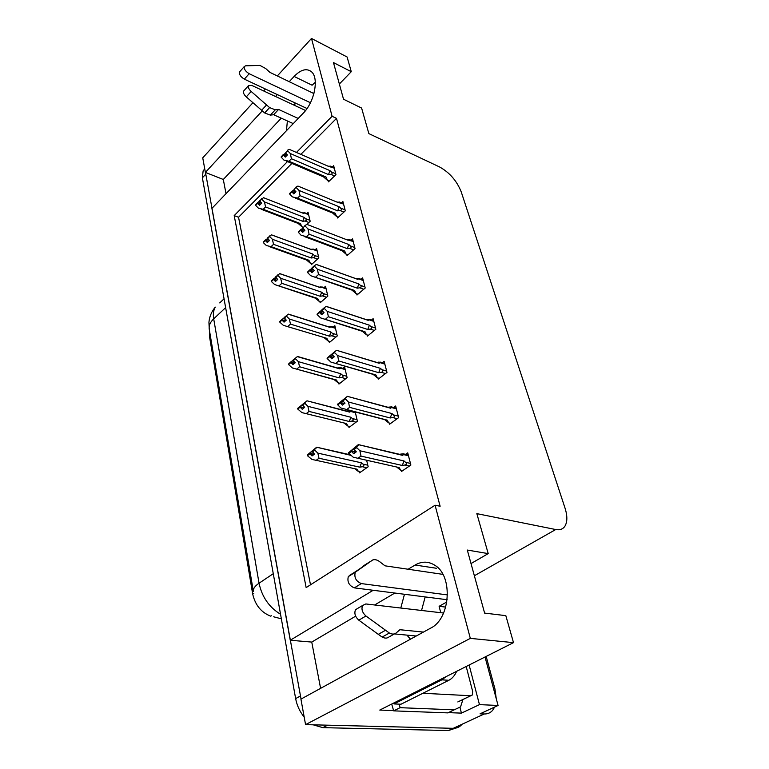 <?xml version="1.0" encoding="UTF-8"?>
<svg xmlns="http://www.w3.org/2000/svg" width="769" height="769" viewBox="0 0 769 769"><rect width="100%" height="100%" fill="white"/><g stroke="black" fill="none" stroke-linecap="round" stroke-linejoin="round"><path stroke-width="1.15" d="M286.472 130.672L287.375 120.944M294.2 105.209L295.661 103.19M421.556 610.471L425.17 596.927M404.465 594.274L400.793 608.039M494.621 707.067L492.823 710.095C490.641 712.767 487.786 714.065 484.259 713.978L453.258 728.32C456.796 728.358 459.689 727.051 461.929 724.379C459.689 727.051 456.796 728.358 453.258 728.32L305.562 724.629L300.929 699.117L430.717 628.1C450.326 618.805 453.21 576.567 435.331 565.59C428.775 561.226 422.027 561.043 415.097 565.032L408.118 569.233M226.019 193.673L223.308 179.475L205.381 172.41L202.737 157.837L252.934 102.729M355.653 616.171L311.753 642.077L320.596 688.351M311.753 642.077L290.249 640.25L211.908 208.389L303.217 113.226C314.521 102.075 319.25 77.909 311.407 71.69C306.581 67.999 300.814 69.585 294.104 76.439L289.25 81.687M460.016 707.518L461.429 713.123L449.903 712.69M393.632 710.585L379.771 710.066L513.5 642.644L505.829 615.652L484.614 613.095L467.312 550.056L488.209 553.613L476.847 513.644L555.708 529.533C559.899 530.302 563.004 529.149 565.004 526.054C567.445 521.766 567.455 515.797 565.032 508.117L461.227 191.875C456.824 180.859 449.615 172.554 439.57 166.96L368.87 133.614L361.603 108.054L343.532 99.239L333.467 62.587L351.27 71.69L347.098 56.993L311.493 38.45L277.33 75.948M469.119 665.012L479.462 704.625L461.429 713.123M479.462 704.625L498.072 705.461L485.028 656.995M484.259 713.978L480.067 713.824L498.072 705.461M486.171 656.418L494.938 688.918L496.255 698.704M287.462 161.577L234.189 215.628L306.149 587.593L435.071 505.223L470.32 638.376L513.5 642.644M470.32 638.376L305.562 724.629M265.42 89.021L263.661 90.953M277.321 94.597L275.552 96.5M262.258 110.88L205.381 172.41M373.196 590.275L290.249 640.25M311.493 38.45L332.093 116.282L296.44 152.454M339.36 84.023L351.27 71.69M471.022 563.562L488.209 553.613M435.071 505.223L440.128 506.242L336.514 118.368L332.093 116.282M271.37 615.767L270.736 616.171C261.258 612.509 255.241 605.136 252.684 594.053L209.572 336.918L209.649 331.602M291.864 163.441L238.544 217.252L310.503 584.815M238.544 217.252L234.189 215.628M336.514 118.368L300.852 154.367M401.235 470.272L401.524 471.435L410.877 465.053L407.733 452.854L405.561 454.354M389.306 423.027L389.604 424.2L398.65 417.634L395.651 406.003L393.651 407.474M367.073 334.928L367.371 336.13L375.849 329.257L373.119 318.664L371.408 320.067M356.691 293.806L356.989 295.008L365.217 288.019L362.603 277.888L360.997 279.262M346.752 254.462L347.059 255.664L355.038 248.57L352.538 238.871L351.039 240.226M337.245 216.771L337.543 217.983L345.3 210.802L342.897 201.516L341.484 202.833M377.935 377.964L378.233 379.146L386.99 372.417L384.125 361.324L382.28 362.766M328.123 180.657L328.43 181.869L335.957 174.611L333.659 165.7L332.333 166.998M359.238 471.782L359.498 472.877L368.178 466.764L366.64 460.256M348.732 426.343L348.991 427.458L357.402 421.172L355.23 411.982M329.094 341.398L329.353 342.522L337.264 335.957L334.851 325.72L333.217 327.085M319.894 301.64L320.164 302.775L327.844 296.094L325.527 286.279L324.009 287.625M311.089 263.536L311.349 264.671L318.818 257.894L316.597 248.493L315.165 249.81M338.696 382.924L338.956 384.048L347.107 377.608L344.579 366.909L342.839 368.303M306.754 224.481L310.167 221.261L308.033 212.244L306.677 213.532M302.64 226.99L302.775 227.605M394.833 593.043L374.609 604.982M406.916 635.117L410.463 639.183M295.507 103.113L293.729 104.988M281.262 118.176L223.308 179.475M294.104 76.439L312.089 85.205L315.319 82.245M301.044 699.05L205.486 172.458M455.575 728.147L448.433 730.55L453.258 728.32L327.632 725.177L322.826 727.647L313.194 724.821M448.433 730.55L322.826 727.647M304.197 717.102C299.785 711.633 296.94 705.471 295.642 698.598L202.382 177.822L203.122 170.91L204.737 168.892M303.197 227.201L301.986 226.74L300.4 223.587L263.219 209.312L258.471 208.207L255.616 205.39L257.663 203.333L259.557 205.265L261.614 203.208L259.605 200.728L263.546 197.71L303.265 213.282L304.216 212.955L308.609 214.686M302.169 212.83L304.216 212.955M255.76 205.073L257.548 202.795L255.529 204.987M263.219 209.312L265.584 206.957L302.784 221.318L304.995 220.991C306.6 220.703 306.783 219.915 305.543 218.636L304.226 217.416L264.44 201.93L261.777 199.2L257.548 202.795M261.662 198.652L261.777 199.2M301.986 226.74L298.074 223.395L300.4 223.587M255.616 205.39L257.663 203.333M261.547 203.141L258.893 202.112M264.084 197.921L263.546 197.71M302.073 212.792L303.265 213.282M302.784 221.318L304.226 217.416M264.44 201.93L265.584 206.957M260.518 204.304L257.634 203.189M260.691 204.131L257.577 202.929M329.209 181.119L327.536 180.407L326.027 177.005L288.971 161.25L283.924 160.077L281.204 157.155L283.328 154.982L285.28 157.107L287.414 154.925L285.491 152.935L287.635 150.743L285.491 152.935M286.174 156.194L283.328 154.982M281.233 157.299L283.357 155.117M283.271 154.723L281.146 156.895L283.242 154.588L286.328 156.03M287.212 155.127L284.559 153.992L283.242 154.588M327.536 180.407L323.538 176.889L286.347 161.096M323.538 176.889L326.027 177.005M335.755 173.794L331.304 171.881C332.554 173.208 332.362 174.005 330.747 174.294L334.582 175.938M331.304 171.881L329.978 170.631L328.507 174.611L330.747 174.294M329.978 170.631L290.326 153.54L291.432 158.76L328.507 174.611M288.971 161.25L291.432 158.76M290.326 153.54L287.635 150.743M328.017 166.142L334.304 168.2M328.103 166.181L329.872 166.277M287.51 150.215L289.355 149.388L328.94 166.546M284.559 153.992L285.539 152.983M312.176 263.93L310.426 263.306L308.85 260.239L271.092 246.647L266.391 245.561L263.315 242.62L265.42 240.591L267.362 242.552L269.477 240.514L267.42 237.986L271.447 234.872L311.772 249.723L312.733 249.339L317.184 250.982M311.983 249.214L312.733 249.339M263.479 242.293L265.305 240.024L263.229 242.197M271.092 246.647L273.533 244.321L311.301 258L313.55 257.653C315.184 257.346 315.377 256.548 314.117 255.26L312.772 254.03L272.38 239.274L269.659 236.506L267.535 238.544M269.534 235.939L269.659 236.506M310.426 263.306L306.495 259.98L308.85 260.239M263.315 242.62L265.42 240.591M269.112 240.149L266.67 239.255L267.516 238.448M271.957 235.064L271.447 234.872M266.67 239.255L265.305 240.024M310.378 249.156L311.772 249.723M311.301 258L312.772 254.03M272.38 239.274L273.533 244.321M268.419 241.543L265.392 240.447M268.602 241.351L265.334 240.168M321.029 302.015L319.231 301.419L317.655 298.449L274.668 284.568L271.361 281.492L273.533 279.483L275.504 281.483L277.686 279.474L275.581 276.888L279.685 273.668L320.635 287.712L321.605 287.27L326.133 288.827M319.048 287.077L321.605 287.27M271.544 281.137L273.408 278.897L271.274 281.05M279.31 285.626L281.819 283.338L320.173 296.248L322.48 295.882C324.143 295.565 324.335 294.758 323.057 293.45L321.682 292.21L280.666 278.263L277.888 275.456L275.706 277.474M277.763 274.869L277.888 275.456M319.231 301.419L315.29 298.141L317.655 298.449M271.361 281.492L273.533 279.483M277.013 278.791L274.783 278.042L275.658 277.234M274.783 278.042L273.408 278.897M326.008 288.317L322.086 286.962L319.798 287.183L320.635 287.712M320.173 296.248L321.682 292.21M280.666 278.263L281.819 283.338M276.677 280.406L273.495 279.33M276.888 280.214L273.437 279.051M330.276 341.763L328.411 341.196L326.844 338.331L283.328 325.325L279.772 322.105L282.002 320.135L284.021 322.153L286.26 320.183L284.117 317.539L288.308 314.213L329.891 327.363L330.872 326.863L335.467 328.315M328.027 326.633L330.872 326.863M279.974 321.74L281.877 319.519L279.676 321.644M287.904 326.364L290.49 324.105L329.44 336.168L331.785 335.793C333.496 335.457 333.688 334.63 332.381 333.313L330.987 332.064L289.327 319.02L286.491 316.174L284.242 318.155M286.356 315.55L286.491 316.174M328.411 341.196L324.48 337.966M279.772 322.105L282.002 320.135M285.261 319.183L283.271 318.558L284.165 317.77M283.271 318.558L281.877 319.519M331.314 326.441L328.911 326.748L329.891 327.363M329.44 336.168L330.987 332.064M289.327 319.02L290.49 324.105M286.779 326.383L326.844 338.331M285.318 321.019L281.973 319.971M285.549 320.808L281.906 319.673M338.37 217.223L336.639 216.541L335.149 213.224L297.536 198.123L292.364 196.874L289.586 193.913L291.778 191.76L293.768 193.923L295.969 191.76L294.008 189.741L296.075 187.011L294.008 189.741M294.738 192.961L291.778 191.76M289.625 194.057L291.807 191.904M291.711 191.491L289.529 193.644L291.682 191.346L294.921 192.788M295.892 191.837L293.018 190.664L291.682 191.346M336.639 216.541L332.573 212.994L295.286 198.056M332.573 212.994L335.149 213.224M345.06 209.899L340.561 208.072C341.821 209.399 341.628 210.216 339.975 210.514L343.897 212.1M340.561 208.072L339.206 206.803L337.687 210.85L339.975 210.514M339.206 206.803L298.958 190.414L300.064 195.653L337.687 210.85M297.536 198.123L300.064 195.653M298.958 190.414L296.209 187.569M336.947 202.064L343.56 204.064M337.014 202.093L339.062 202.218M296.075 187.011L297.939 186.069L338.12 202.545M293.018 190.664L293.998 189.703M347.924 254.895L346.146 254.231L344.666 251.011L306.475 236.641L301.179 235.324L298.353 232.315L300.602 230.191L302.63 232.382L304.899 230.248L302.899 228.201L305.033 225.471L302.899 228.201M303.707 231.363L300.602 230.191M298.382 232.469L300.631 230.335M300.535 229.902L298.285 232.036L300.506 229.758L303.909 231.181M304.726 230.075L301.852 228.979L300.506 229.758M346.146 254.231L342.051 250.713L344.666 251.011M354.778 247.57L350.212 245.83C351.5 247.176 351.298 248.003 349.616 248.32L353.615 249.838M350.212 245.83L348.828 244.542L347.28 248.666L349.616 248.32M348.828 244.542L307.975 228.931L309.08 234.209L347.28 248.666M306.475 236.641L309.08 234.209M307.975 228.931L305.168 226.057M346.261 239.534L353.211 241.476M347.828 239.62L348.645 239.717M307.35 224.558L347.694 240.101M305.033 225.471L306.908 224.394L347.665 240.082M301.852 228.979L302.861 228.028M357.902 294.229L356.076 293.595L354.596 290.48L310.734 275.715L307.504 272.466L309.83 270.371L311.906 272.601L314.242 270.496L312.195 268.419L314.54 266.305L314.396 265.69L312.06 267.814L312.195 268.419M313.098 271.524L309.83 270.371M307.542 272.62L309.869 270.525M309.763 270.073L307.437 272.168L309.724 269.919L313.319 271.332M313.733 269.977L311.08 269.044L309.724 269.919M356.076 293.595L351.962 290.105L354.596 290.48M364.929 286.914L360.286 285.27C361.603 286.626 361.401 287.471 359.681 287.798L363.775 289.25M360.286 285.27L358.883 283.972L357.297 288.173L359.681 287.798M358.883 283.972L317.405 269.227L318.51 274.523L357.297 288.173M315.828 276.927L318.51 274.523M317.405 269.227L314.54 266.305M356.028 278.686L359.113 278.589L356.854 278.82L357.7 279.33L358.662 278.887L363.285 280.55M316.655 264.613L357.7 279.33M314.396 265.69L316.29 264.478M311.08 269.044L312.127 268.102M368.341 335.342L366.448 334.736L364.987 331.737L320.586 317.905L317.097 314.502L319.491 312.435L321.605 314.704L324.018 312.637L321.932 310.522L324.345 308.446L324.201 307.802L321.788 309.888L321.932 310.522M322.951 313.56L319.491 312.435M317.136 314.665L319.529 312.599M319.414 312.127L317.02 314.185L319.385 311.964L323.191 313.348M323.153 311.762L320.75 310.974L319.385 311.964M366.448 334.736L362.324 331.304L364.987 331.737M375.541 328.036L370.831 326.498C372.167 327.873 371.965 328.728 370.206 329.084L374.397 330.439M370.831 326.498L369.399 325.2L367.765 329.468L370.206 329.084M369.399 325.2L327.277 311.416L328.382 316.722L367.765 329.468M325.614 319.087L328.382 316.722M327.277 311.416L324.345 308.446M366.179 319.587L369.562 319.433L367.159 319.721L368.159 320.337L369.13 319.827L373.821 321.384M326.354 306.514L368.159 320.337M324.201 307.802L326.114 306.437M320.75 310.974L321.827 310.051M443.598 613.037L365.823 603.953L362.574 605.491C361.18 609.144 362.305 612.643 365.948 615.998L389.354 633.022L382.145 637.068L378.281 634.348L358.815 620.179L365.948 615.998M440.743 612.71L439.118 606.299L446.876 601.944M445.732 607.097L439.118 606.299M451.336 712.209L447.798 712.882L393.68 710.864L391.681 704.058M462.938 699.511L460.554 706.884L454.181 709.835L400.072 707.682L393.68 710.864M399.255 704.154L400.072 707.682M393.795 702.991L394.026 703.933L401.005 704.221L448.846 680.286C452.172 678.566 454.777 675.567 456.661 671.299M394.026 703.933L441.867 679.844L445.972 676.691M442.867 574.366L384.99 565.821L379.723 561.716C377.166 559.803 374.83 559.226 372.705 559.976L355.24 572.261C354.009 577.538 356.037 581.306 361.334 583.584L447.52 594.927M372.705 559.976L348.309 576.606C347.05 581.864 349.059 585.622 354.346 587.872L361.334 583.584M447.193 599.733L354.346 587.872M363.074 566.061L369.956 561.745M389.354 633.022C392.065 634.454 394.343 634.425 396.179 632.945L399.89 629.724L423.44 632.08M416.25 636.021L394.439 633.916M358.114 608.144L355.489 609.711C354.076 613.354 355.182 616.844 358.815 620.179M394.545 633.858L388.97 636.972C387.124 638.453 384.846 638.481 382.145 637.068M385.48 630.282L378.281 634.348M305.562 110.505L251.742 85.397L248.416 85.715C247.964 87.339 248.887 89.262 251.175 91.463L269.602 107.602L264.661 112.937L246.282 96.894L251.175 91.463M313.925 93.578L269.948 72.392L265.766 68.585L259.989 65.432L245.571 65.817L244.234 66.595C243.946 69.133 245.599 71.498 249.175 73.709L310.436 102.738M307.033 108.516L244.35 79.149L249.175 73.709M239.918 71.517L239.428 72.065C239.14 74.603 240.774 76.958 244.35 79.149M278.589 109.438L273.639 114.725L270.342 115.119L275.292 109.823L278.589 109.438L298.209 118.445M293.249 123.607L273.639 114.725M244.052 90.588L243.542 91.165C243.081 92.799 243.994 94.702 246.282 96.894M270.342 115.119L264.661 112.937M275.292 109.823L269.602 107.602M266.545 104.969L261.604 110.313M466.187 666.492L472.656 691.408L472.291 695.022L470.705 695.743L422.912 693.263M339.936 383.27L338.004 382.741L336.438 380.001L292.412 367.967L288.567 364.583L290.865 362.651L292.922 364.708L295.238 362.766L293.037 360.065L297.315 356.633L339.562 368.793L340.552 368.226L345.214 369.572M337.389 367.957L340.869 367.678L340.552 368.226M288.788 364.198L290.73 362.007L288.462 364.102M296.882 368.966L299.554 366.755L339.119 377.877L341.523 377.483C343.262 377.127 343.464 376.291 342.128 374.964L340.705 373.696L298.382 361.661L295.488 358.767L293.172 360.709M295.354 358.123L295.488 358.767M338.004 382.741L334.092 379.588L336.438 380.001M288.567 364.583L290.865 362.651M293.902 361.44L292.133 360.94L293.056 360.161M292.133 360.94L290.73 362.007M340.869 367.678L338.418 368.063L339.562 368.793M339.119 377.877L340.705 373.696M298.382 361.661L299.554 366.755M294.373 363.487L290.826 362.487M294.642 363.266L290.759 362.17M350.039 426.67L348.04 426.17L346.483 423.575L301.929 412.607L297.766 409.06L300.141 407.176L302.246 409.262L304.63 407.368L302.38 404.609L303.803 403.417L297.632 408.387L307.023 400.812L349.674 412.117L350.674 411.473L355.403 412.693M351.097 410.906L350.674 411.473M347.165 411.175L349.837 410.973M306.293 413.578L309.042 411.415L349.241 421.499L351.693 421.085C353.471 420.71 353.682 419.855 352.327 418.519L350.875 417.25L307.879 406.311L304.918 403.379L302.525 405.282M304.918 403.379L304.774 402.706L306.754 401.043M348.04 426.17L344.176 423.123M297.766 409.06L300.141 407.176M302.948 405.705L301.419 405.311M304.774 402.706L302.38 404.609M350.712 410.809L348.347 411.261L349.674 412.117M349.241 421.499L350.875 417.25M307.879 406.311L309.042 411.415M305.918 413.597L346.483 423.575M303.89 407.954L300.102 407.003M299.997 406.503L297.661 408.56M304.188 407.724L300.035 406.676M360.632 472.079L358.537 471.628L356.989 469.186L311.926 459.41L307.417 455.69L309.869 453.854L312.022 455.959L314.483 454.123L312.176 451.297L313.608 449.98L307.273 454.979L316.655 447.222L350.654 455.286M316.155 460.333L318.991 458.237L359.834 467.168L362.353 466.735C364.16 466.341 364.381 465.466 362.997 464.12L361.517 462.832L317.828 453.133L314.8 450.153L312.329 452.009M314.8 450.153L314.646 449.442L316.645 447.606M358.537 471.628L354.74 468.696M307.417 455.69L309.869 453.854M312.435 452.114L311.157 451.826M314.646 449.442L312.176 451.297M359.834 467.168L361.517 462.832M317.828 453.133L318.991 458.237M354.711 468.696L356.989 469.186M313.887 454.566L309.83 453.672M309.724 453.143L307.312 455.161M314.233 454.316L309.763 453.326M379.271 378.348L377.3 377.781L375.858 374.907L330.93 362.112L327.142 358.537L329.613 356.518L331.785 358.825L334.265 356.797L332.141 354.653L334.63 352.615L334.477 351.942L331.977 353.99L332.141 354.653M333.285 357.595L329.613 356.518M327.181 358.71L329.651 356.681M329.536 356.191L327.065 358.21L329.497 356.018L333.563 357.374M333.035 355.557L330.881 354.922L329.497 356.018M377.3 377.781L373.196 374.416L375.858 374.907M386.644 371.071L381.866 369.658C383.231 371.043 383.01 371.917 381.213 372.283L385.519 373.551M381.866 369.658L380.395 368.341L378.723 372.686L381.213 372.283M380.395 368.341L337.62 355.624L338.735 360.949L378.723 372.686M335.87 363.266L338.735 360.949M337.62 355.624L334.63 352.615M376.772 362.391L380.415 362.141L377.925 362.526L379.107 363.256L380.078 362.67L384.846 364.102M380.415 362.141L380.078 362.67M336.591 350.308L379.107 363.256M334.477 351.942L336.399 350.414M330.881 354.922L331.987 354.009M390.719 423.392L388.662 422.863L387.24 420.143L340.763 407.954L337.678 404.734L340.234 402.764L342.455 405.109L345.021 403.129L342.839 400.957L345.425 398.967L345.262 398.265L337.562 404.215L347.396 396.352L390.565 408.214L391.546 407.551L396.381 408.848M344.166 403.792L340.234 402.764M337.716 404.917L340.273 402.937M340.109 402.235L337.562 404.215M340.158 402.418L344.474 403.552M343.397 401.514L341.503 401.014M388.662 422.863L384.596 419.586L387.24 420.143M398.265 416.154L393.42 414.876C394.814 416.269 394.593 417.154 392.757 417.548L397.169 418.701M393.42 414.876L391.93 413.539L390.21 417.971L392.757 417.548M391.93 413.539L348.482 402.024L349.587 407.359L390.21 417.971M346.627 409.617L349.587 407.359M348.482 402.024L345.425 398.967M342.839 400.957L342.676 400.255M387.855 407.243L391.681 406.868L389.181 407.349L390.565 408.214M391.681 406.868L391.546 407.551M345.262 398.265L347.204 396.544M402.735 470.609L400.582 470.128L399.188 467.571L353.24 457.219L348.742 453.258L351.385 451.336L353.663 453.729L356.316 451.807L354.086 449.596L356.758 447.654L356.585 446.914L348.617 452.71L358.306 444.617L402.591 455.363L403.581 454.614L408.483 455.767M355.624 452.307L351.385 451.336M348.79 453.441L351.433 451.518M351.26 450.788L348.617 452.71M351.308 450.97L355.98 452.047M354.288 449.788L352.663 449.413M400.582 470.128L396.602 466.994L399.188 467.571M410.463 463.428L405.542 462.294C406.964 463.697 406.734 464.611 404.859 465.024L409.406 466.052M405.542 462.294L404.023 460.958L402.254 465.466L404.859 465.024M404.023 460.958L359.892 450.759L360.988 456.094L402.254 465.466M357.931 458.295L360.988 456.094M359.892 450.759L356.758 447.654M354.086 449.596L353.923 448.856M399.457 454.277L403.389 453.787L400.976 454.335L402.591 455.363M403.389 453.787L403.985 453.989L403.581 454.614M356.585 446.914L358.537 445.001M436.456 568.272L415.097 565.032M555.708 529.533L474.367 575.76M209.572 336.918L210.418 336.14M252.684 594.053L253.741 593.36M209.245 329.209C208.678 325.71 210.158 322.249 213.695 318.847L259.047 583.219C254.837 586.103 252.934 588.843 253.347 591.419L209.245 329.209L208.937 322.24C209.476 316.578 211.59 311.541 215.282 307.129C213.465 310.263 212.926 314.165 213.695 318.847L225.634 307.629M219.742 302.899L224.048 298.814M281.358 618.824L273.649 616.796M273.274 573.693L259.047 583.219C261.95 596.907 269.112 607.25 280.541 614.258M295.642 698.598L300.362 696.003M202.382 177.822L205.708 174.227M309.945 220.347L305.543 218.636M304.995 220.991L308.869 222.491M318.587 256.884L314.117 255.26M313.55 257.653L317.501 259.086M320.385 286.904L320.884 287.077M327.584 294.988L323.057 293.45M322.48 295.882L326.517 297.247M329.603 326.421L330.141 326.594M336.985 334.755L332.381 333.313M331.785 335.793L335.918 337.072M357.316 278.522L357.873 278.724M367.726 319.375L368.341 319.577M454.181 709.835L447.798 712.882M441.867 679.844L448.846 680.286M349.232 575.616L356.162 571.271M470.705 695.743L457.805 701.943M339.235 367.688L339.792 367.851M346.8 376.291L342.128 374.964M341.523 377.483L345.752 378.684M357.066 419.72L352.327 418.519M351.693 421.085L356.047 422.181M367.803 465.187L362.997 464.12M362.353 466.735L366.823 467.715M378.627 362.122L379.261 362.314M390.037 406.897L390.662 407.07M402.014 453.845L402.552 453.979M203.122 170.91L204.775 169.113M304.697 212.753L308.504 214.253M303.217 213.244L263.584 197.71M302.65 212.917L304.62 212.821M298.084 223.395L261.22 209.264M328.44 166.258L330.064 166.229M330.324 166.123L334.207 167.815M313.214 249.089L317.078 250.511M311.666 249.627L271.534 234.853M311.051 249.281L313.194 249.127M306.514 259.989L269.352 246.628M320.471 287.568L279.82 273.62M315.309 298.141L277.869 285.635M331.352 326.489L335.332 327.757M329.651 327.152L288.481 314.127M337.524 202.189L339.389 202.112M339.514 202.026L343.455 203.641M342.061 250.713L304.524 236.612M346.982 239.678L349.059 239.543M349.107 239.476L353.086 241.014M351.981 290.115L314.194 276.927M357.604 279.243L316.357 264.449M359.113 278.589L363.16 280.041M362.353 331.304L324.345 319.106M367.986 320.183L326.219 306.379M369.581 319.462L373.676 320.827M355.489 609.711L362.574 605.491M348.309 576.606L355.24 572.261M243.542 91.165L248.416 85.715M239.428 72.065L244.234 66.595M470.763 695.753L459.401 701.213M341.023 367.784L345.06 368.947M339.225 368.495L297.545 356.48M334.102 379.588L296.123 368.995M349.232 411.713L307.023 400.812M350.135 454.777L316.953 447.27M373.215 374.416L334.996 363.295M378.838 363.016L336.553 350.299M380.52 362.228L384.683 363.487M384.615 419.595L346.194 409.637M390.191 407.868L347.396 396.352M391.979 407.022L396.208 408.166M402.081 454.902L358.767 444.703M403.985 453.979L408.291 454.998"/></g></svg>
